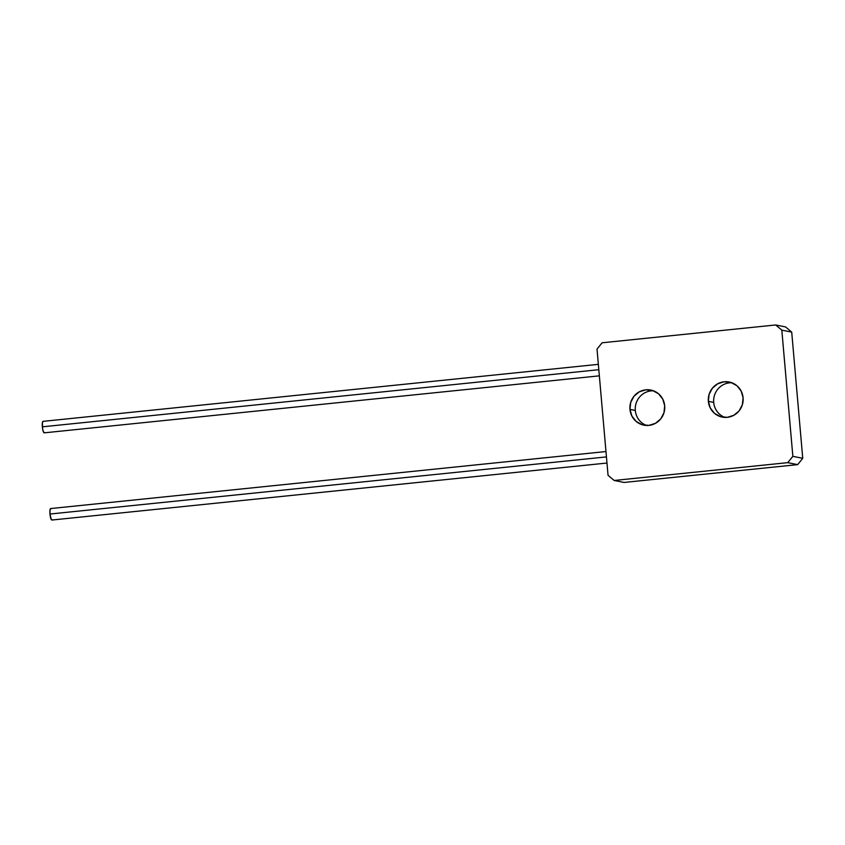 <?xml version="1.0" encoding="UTF-8"?>
<svg xmlns="http://www.w3.org/2000/svg" width="845" height="845" viewBox="0 0 845 845"><rect width="100%" height="100%" fill="white"/><g stroke="black" fill="none" stroke-linecap="round" stroke-linejoin="round"><path stroke-width="1.27" d="M646.52 425.468A17.893 17.407 101.4 0 1 635.313 410.459A17.893 17.407 -78.6 0 0 646.52 425.468M664.698 405.822A17.893 17.407 101.4 0 1 643.805 425.141A17.893 17.407 101.4 0 1 629.969 409.381L635.313 410.459L629.969 409.381L630.697 402.442L633.961 396.284L639.253 391.858L645.781 389.82L652.541 390.496L658.509 393.77L662.776 399.146L664.698 405.822L663.969 412.761L660.705 418.919L655.414 423.356L648.886 425.384L642.126 424.718L636.158 421.444L631.891 416.057L629.969 409.381A17.893 17.407 101.4 0 1 650.861 390.063A17.893 17.407 101.4 0 1 664.698 405.822M724.915 417.419A17.893 17.407 101.4 0 1 713.708 402.41A17.893 17.407 -78.6 0 0 724.915 417.419M743.093 397.773A17.893 17.407 101.4 0 1 722.211 417.092A17.893 17.407 101.4 0 1 708.374 401.333L713.708 402.41L708.374 401.333L709.103 394.393L712.356 388.235L717.659 383.81L724.176 381.771L730.946 382.447L736.914 385.721L741.181 391.098L743.093 397.773L742.364 404.713L739.111 410.871L733.819 415.307L727.291 417.335L720.531 416.669L714.564 413.385L710.296 408.008L708.374 401.333A17.893 17.407 101.4 0 1 729.267 382.014A17.893 17.407 101.4 0 1 743.093 397.773M597.014 349.101L608.051 475.302L614.157 480.467L787.762 462.648L797.648 464.634L624.043 482.453L614.157 480.467L787.762 462.648L792.853 456.332L781.815 330.131L791.712 332.117L802.75 458.317L792.853 456.332L781.815 330.131L775.71 324.966L602.105 342.785L597.014 349.101L608.051 475.302L614.157 480.467L624.043 482.453L797.648 464.634L802.75 458.317L791.712 332.117L785.607 326.952L775.71 324.966L602.105 342.785L597.014 349.101M797.648 464.634L787.762 462.648L792.853 456.332L802.75 458.317L797.648 464.634M791.712 332.117L781.815 330.131L775.71 324.966L785.607 326.952L791.712 332.117M731.886 382.764A17.893 17.407 -78.6 0 0 713.708 402.41A17.893 17.407 101.4 0 1 731.886 382.764M653.481 390.812A17.893 17.407 -78.6 0 0 635.313 410.459A17.893 17.407 101.4 0 1 653.491 390.812M598.344 364.343L43.053 421.359A5.767 1.267 84.1 0 0 42.345 426.831L598.809 369.698L42.345 426.831A5.767 1.267 84.1 0 0 44.236 432.841L599.348 375.845M44.605 432.503L43.613 432.302L42.63 429.049L42.366 422.859L43.148 421.359M605.971 451.536L50.679 508.553A5.767 1.267 84.1 0 0 49.971 514.035L606.446 456.902L49.971 514.035A5.767 1.267 84.1 0 0 51.862 520.034L606.974 463.039M52.232 519.696L51.239 519.495L49.971 514.035L50.003 510.053L50.774 508.553"/></g></svg>
